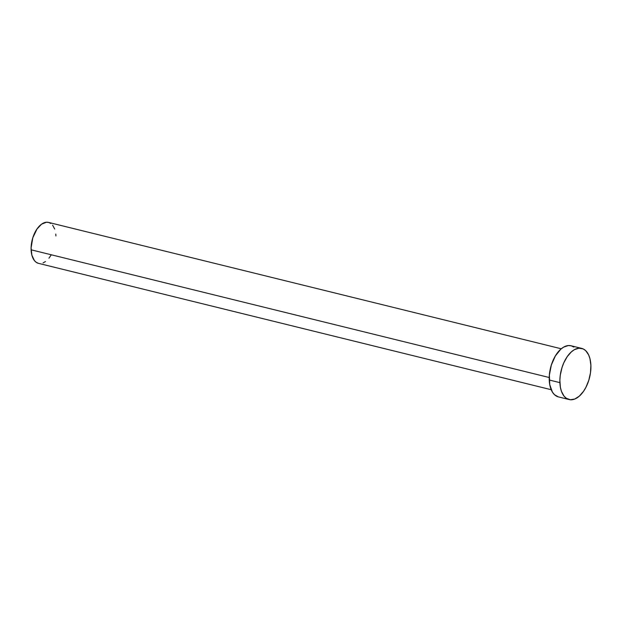 <?xml version="1.0" encoding="UTF-8"?>
<svg xmlns="http://www.w3.org/2000/svg" width="622" height="622" viewBox="0 0 622 622"><rect width="100%" height="100%" fill="white"/><g stroke="black" fill="none" stroke-linecap="round" stroke-linejoin="round"><path stroke-width="0.93" d="M561.277 348.786L48.555 222.419A21.07 11.694 103.8 0 0 31.116 249.811L549.234 377.507L31.116 249.811A21.07 11.694 103.8 0 0 38.471 263.339L551.193 389.706M581.687 348.39L571.05 345.77A26.334 14.617 103.8 0 0 549.249 380.011L559.886 382.631L549.249 380.011A26.334 14.617 103.8 0 0 558.447 396.914L569.083 399.542A26.334 14.617 -76.2 0 1 559.886 382.631A26.334 14.617 -76.2 0 1 581.687 348.39A26.334 14.617 -76.2 0 1 590.884 365.301A26.334 14.617 -76.2 0 1 569.083 399.542M558.268 396.867L554.451 394.659L552.383 392.054L549.731 384.583L549.366 375.097L551.341 365.044L555.36 355.94L560.811 349.191L563.812 347.029L568.352 345.56L571.229 345.816L573.857 347.053M590.884 365.301L590.488 372.733L588.793 380.267L585.94 387.265L583.514 391.324L579.323 396.121L574.798 399.013L570.32 399.744L566.277 398.259L563.998 396.09L561.425 391.277L560.368 387.203L559.87 380.205L560.282 375.198L561.985 367.664L563.765 362.898L567.256 356.608L571.447 351.811L574.448 349.65L578.989 348.188L583.218 348.934L585.683 350.645L588.614 354.867L589.944 358.614L590.884 365.301M38.323 263.3L36.224 262.313L34.404 260.571L31.862 255.16L31.1 247.867L32.787 237.837L37.009 228.989L41.55 224.2L46.393 222.256L48.695 222.458L50.802 223.446M52.621 225.18L54.682 229.028M55.778 234.074L55.91 235.948M51.02 255.199L48.944 258.192M45.468 261.559L43.042 262.912"/></g></svg>

